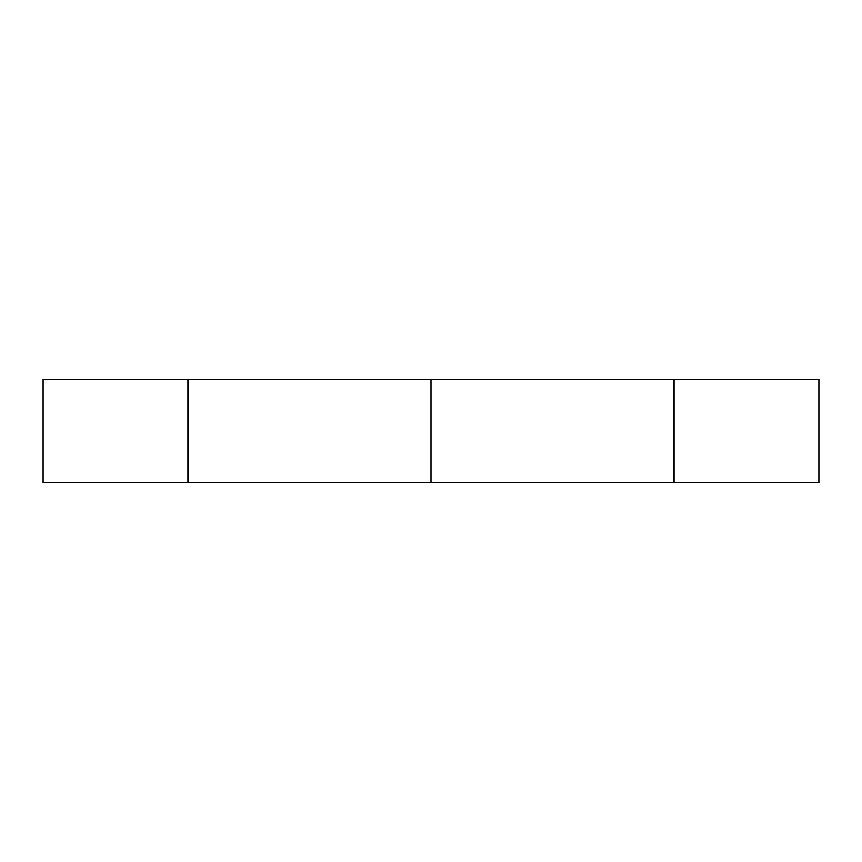 <?xml version="1.0" encoding="UTF-8"?>
<svg xmlns="http://www.w3.org/2000/svg" width="862" height="862" viewBox="0 0 862 862"><rect width="100%" height="100%" fill="white"/><g stroke="black" fill="none" stroke-linecap="round" stroke-linejoin="round"><path stroke-width="1.29" d="M43.1 431L43.1 482.72L187.916 482.72L187.916 379.28L43.1 379.28L43.1 431M673.815 379.28L673.815 482.72L431 482.72L431 379.28L673.815 379.28L673.815 482.72L188.185 482.72L188.185 379.28L673.815 379.28M818.9 379.28L818.9 482.72L674.084 482.72L674.084 431L674.084 482.72L818.9 482.72L818.9 379.28L674.084 379.28L674.084 431L674.084 379.28L818.9 379.28"/></g></svg>
